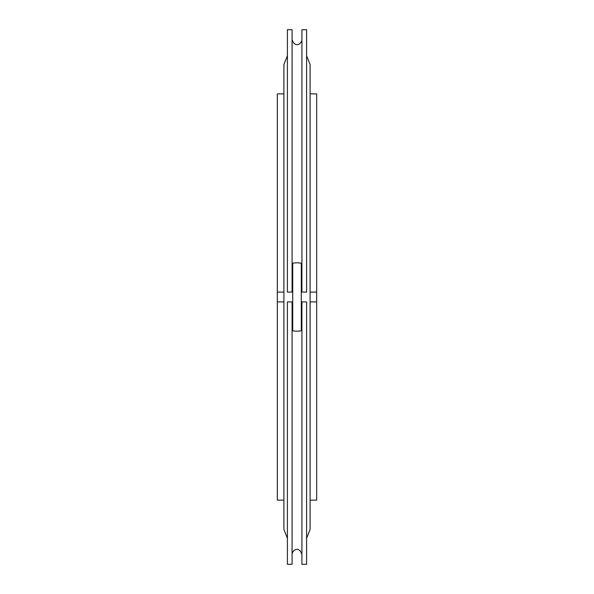 <?xml version="1.0" encoding="UTF-8"?>
<svg xmlns="http://www.w3.org/2000/svg" width="594" height="594" viewBox="0 0 594 594"><rect width="100%" height="100%" fill="white"/><g stroke="black" fill="none" stroke-linecap="round" stroke-linejoin="round"><path stroke-width="0.89" d="M283.895 292.085L277.331 292.085L277.331 93.882L283.895 93.882M283.895 500.118L277.331 500.118L277.331 301.915L283.895 301.915M277.331 301.915L277.331 292.085M310.105 301.915L316.669 301.915L316.669 292.085L310.105 292.085M316.669 301.915L316.669 500.118L310.105 500.118M310.105 93.882L316.669 93.882L316.669 292.085M292.085 292.085L287.407 292.085L287.407 29.7L292.085 29.7L292.085 292.085M292.085 301.915L292.085 564.3L287.407 564.3L287.407 301.915L292.708 301.915M301.292 301.915L301.915 301.915L301.915 564.3L306.593 564.3L306.593 301.915L301.915 301.915M301.915 29.7L301.915 292.085L306.593 292.085L306.593 29.7L301.915 29.7M292.708 330.598A4.292 0.557 0 0 0 297 331.162A4.292 0.557 0 0 0 301.292 330.598L301.292 263.402A4.292 0.557 0 0 0 297 262.838A4.292 0.557 0 0 0 292.708 263.402L292.708 330.598M306.593 55.688L310.105 64.62L310.105 529.38L306.593 538.312M287.407 55.688L283.895 64.62L283.895 529.38L287.407 538.312M292.085 554.462C291.884 550.527 299.086 545.299 301.915 554.462M301.915 39.538C302.101 43.429 294.988 48.753 292.085 39.538"/></g></svg>
